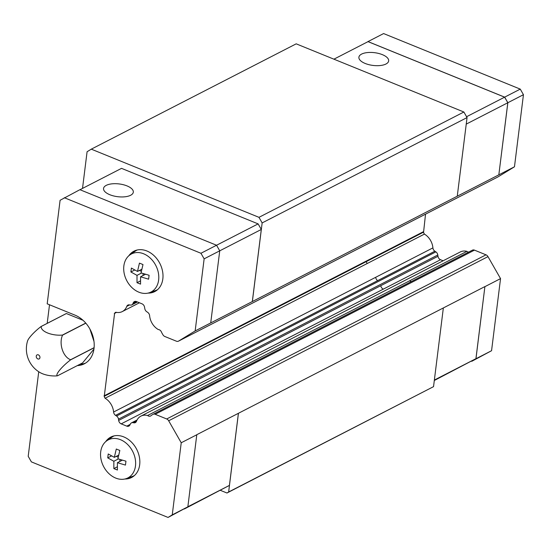 <?xml version="1.0" encoding="UTF-8"?>
<svg xmlns="http://www.w3.org/2000/svg" width="551" height="551" viewBox="0 0 551 551"><rect width="100%" height="100%" fill="white"/><g stroke="black" fill="none" stroke-linecap="round" stroke-linejoin="round"><path stroke-width="0.83" d="M106.24 185.363A15.001 6.419 -172.9 0 1 123.307 184.709A15.001 6.419 -172.9 0 1 133.314 192.168A15.001 6.419 -172.9 0 1 130.621 195.274A15.001 6.419 -172.9 0 1 113.554 195.929A15.001 6.419 -172.9 0 1 103.547 188.463A15.001 6.419 -172.9 0 1 106.24 185.363M109.256 439.044A22.729 17.405 62.8 0 1 112.156 436.468M105.696 441.647A22.729 17.405 62.8 0 1 110.82 437.067A22.729 17.405 62.8 0 1 123.755 436.895A22.729 17.405 62.8 0 1 139.375 457.041A22.729 17.405 62.8 0 1 131.599 477.49A22.729 17.405 62.8 0 1 124.891 478.998M132.412 253.15A22.729 17.405 62.8 0 1 135.312 250.567M128.844 255.747A22.729 17.405 62.8 0 1 133.976 251.166A22.729 17.405 62.8 0 1 146.903 250.994A22.729 17.405 62.8 0 1 162.531 271.14A22.729 17.405 62.8 0 1 154.755 291.589A22.729 17.405 62.8 0 1 148.047 293.098M130.002 254.837A21.399 16.385 62.8 0 1 143.639 253.791A21.399 16.385 62.8 0 1 158.53 273.826A21.399 16.385 62.8 0 1 149.459 292.691A21.399 16.385 62.8 0 1 138.859 292.175A21.399 16.385 62.8 0 1 124.374 274.274A21.399 16.385 62.8 0 1 130.002 254.837L135.264 251.153A22.274 17.053 62.8 0 1 137.316 249.975M140.553 276.802L140.553 284.13L137.006 282.691L137.006 275.362L130.89 271.98L131.379 268.061L137.495 271.45L139.444 263.123L142.991 264.563L141.035 272.89L149.107 275.273L148.618 279.185L140.553 276.802L145.54 274.24M106.846 440.738A21.399 16.385 62.8 0 1 120.483 439.691A21.399 16.385 62.8 0 1 135.374 459.72A21.399 16.385 62.8 0 1 126.303 478.592A21.399 16.385 62.8 0 1 115.703 478.075A21.399 16.385 62.8 0 1 101.226 460.175A21.399 16.385 62.8 0 1 106.846 440.738L112.108 437.053A22.274 17.053 62.8 0 1 114.16 435.875M117.397 462.702L117.397 470.031L113.85 468.584L113.85 461.263L107.734 457.874L108.223 453.962L114.339 457.351L116.289 449.017L119.836 450.463L117.886 458.79L125.952 461.173L125.463 465.085L117.397 462.702L122.391 460.14M38.35 354.865A2.273 1.743 62.8 0 1 39.913 356.876A2.273 1.743 62.8 0 1 39.135 358.921A2.273 1.743 62.8 0 1 37.847 358.942A2.273 1.743 62.8 0 1 36.283 356.924A2.273 1.743 62.8 0 1 37.062 354.878A2.273 1.743 62.8 0 1 38.35 354.865M94.097 347.777L70.611 359.851A15.077 3.044 138.6 0 0 57.483 375.803A26.207 20.063 -117.2 0 1 57.38 375.823A15.077 6.454 -172.9 0 1 42.482 373.73A15.077 6.454 -172.9 0 1 40.058 372.559A27.274 27.274 0 0 1 27.55 340.986A15.077 3.044 -41.4 0 1 41.16 326.461L66.285 313.547A26.207 20.063 62.8 0 1 66.389 313.526L83.008 320.283M70.611 359.851A26.207 20.063 -117.2 0 0 70.624 359.727L94.104 347.66M85.839 323.182L62.545 335.16A15.077 9.498 77.9 0 0 70.624 359.727M62.545 335.16A26.207 20.063 -117.2 0 0 62.463 335.056L85.749 323.086M66.389 313.526L41.263 326.44A15.077 6.454 7.1 0 0 47.558 332.962A15.077 6.454 7.1 0 0 62.463 335.056M385.969 64.012A15.001 6.419 -172.9 0 1 368.901 64.667A15.001 6.419 -172.9 0 1 358.894 57.201A15.001 6.419 -172.9 0 1 361.587 54.101A15.001 6.419 -172.9 0 1 378.654 53.447A15.001 6.419 -172.9 0 1 388.662 60.906A15.001 6.419 -172.9 0 1 385.969 64.012M434.312 380.493L475.926 358.68L484.908 286.582L196.797 434.691L187.85 506.837L168.048 517.437L31.386 461.883L28.204 456.304L38.735 371.746M77.319 365.609A27.274 20.883 62.8 0 0 84.317 363.812A27.274 20.883 62.8 0 0 93.642 339.264A27.274 20.883 62.8 0 0 74.895 315.096L47.193 303.828L60.093 200.282L79.895 189.689L216.55 245.243L219.739 250.822L210.716 322.941L498.827 174.839L507.808 102.748L504.62 97.169L368.034 41.642L333.92 59.177M498.827 174.839L507.85 102.72L504.661 97.141L368.006 41.587L367.276 42.034M471.677 361.284L475.961 358.735L484.908 286.582M498.869 174.819L514.469 166.795L523.45 94.696L520.261 89.117L383.606 33.563L368.006 41.587M514.469 166.795L497.911 176.947A3.637 2.783 62.8 0 1 497.773 177.023A3.637 2.783 62.8 0 1 497.629 177.091M425.53 214.16L423.574 232.157A3.637 2.783 -117.2 0 0 424.415 234.106A14.546 11.137 62.8 0 1 432.914 247.881A3.637 2.783 -117.2 0 0 434.863 251.215L435.875 251.883A3.637 2.783 62.8 0 1 437.797 255.003L437.983 256.284A3.637 2.783 -117.2 0 0 440.518 259.721L443.121 260.781M196.831 434.746L181.231 442.763L168.675 420.778A3.637 2.783 -117.2 0 0 166.705 418.974L155.162 414.283A3.637 2.783 -117.2 0 0 153.095 414.311A3.637 2.783 -117.2 0 0 152.958 414.393L151.325 415.392A3.637 2.783 62.8 0 1 150.581 416.019A3.637 2.783 62.8 0 1 147.592 415.495A14.546 11.137 -117.2 0 0 140.911 416.129L460.23 251.986A14.546 11.137 62.8 0 1 466.904 251.352A3.637 2.783 -117.2 0 0 468.639 252.11M472.269 250.25A3.637 2.783 62.8 0 1 472.407 250.168A3.637 2.783 62.8 0 1 474.48 250.14L486.016 254.831A3.637 2.783 62.8 0 1 487.986 256.635L500.542 278.62L484.942 286.644M471.759 361.311L491.561 350.718L500.542 278.62M475.961 358.735L491.561 350.718M504.661 97.141L520.261 89.117M507.85 102.72L523.45 94.696M140.911 416.129A14.546 11.137 -117.2 0 0 136.462 421.315A3.637 2.783 62.8 0 1 135.346 422.617A3.637 2.783 62.8 0 1 133.941 422.831L132.867 422.665A3.637 2.783 -117.2 0 0 131.462 422.879A3.637 2.783 -117.2 0 0 130.477 423.871L129.836 425.11A3.637 2.783 62.8 0 1 128.858 426.109A3.637 2.783 62.8 0 1 126.785 426.137L121.199 423.864A3.637 2.783 62.8 0 1 118.665 420.427L118.486 419.146A3.637 2.783 -117.2 0 0 116.564 416.026L115.552 415.358A3.637 2.783 62.8 0 1 113.602 412.024A14.546 11.137 -117.2 0 0 105.103 398.249A3.637 2.783 62.8 0 1 104.263 396.3L423.574 232.157M366.367 261.56A3.637 2.783 -117.2 0 0 367.207 263.516L424.415 234.106M147.592 415.495L466.904 251.352M434.367 380.045L475.926 358.68M466.242 124.113L507.808 102.748M466.566 116.729L504.62 97.169M89.909 329.057L93.987 341.455M93.932 349.12L82.609 362.889L57.483 375.803M118.245 457.172L116.254 456.359M119.801 461.469L120.049 459.451M111.626 455.877L107.734 457.874M118.362 458.942L113.85 461.263M114.339 457.351L118.727 455.092M117.377 466.78L113.85 468.584M134.513 475.472A22.274 17.053 62.8 0 1 132.357 476.457L126.303 478.592M141.393 271.271L139.41 270.465M142.957 275.569L143.205 273.551M134.781 269.976L130.89 271.98M141.517 273.041L137.006 275.362M137.495 271.45L141.882 269.191M140.526 280.879L137.006 282.691M157.669 289.571A22.274 17.053 62.8 0 1 155.513 290.556L149.459 292.691M156.023 290.852A22.729 17.405 62.8 0 1 152.234 291.713M132.867 476.753A22.729 17.405 62.8 0 1 129.079 477.607M47.193 323.361L49.507 304.772M85.584 363.081A27.274 20.883 62.8 0 1 79.916 364.273M181.231 442.763L172.249 514.861L168.048 517.437M104.263 396.3L114.587 313.361A3.637 2.783 62.8 0 1 115.579 312.348A3.637 2.783 62.8 0 1 115.813 312.245A14.546 11.137 -117.2 0 0 122.308 311.57A14.546 11.137 -117.2 0 0 126.764 306.384A3.637 2.783 62.8 0 1 127.873 305.082A3.637 2.783 62.8 0 1 129.313 304.875L130.387 305.054A3.637 2.783 -117.2 0 0 131.82 304.848A3.637 2.783 -117.2 0 0 132.86 303.725L133.328 302.713A3.637 2.783 62.8 0 1 134.368 301.59A3.637 2.783 62.8 0 1 136.434 301.562L142.02 303.835A3.637 2.783 62.8 0 1 144.534 307.121L144.823 308.732A3.637 2.783 -117.2 0 0 146.69 311.673L147.702 312.362A3.637 2.783 62.8 0 1 149.617 315.675A14.546 11.137 -117.2 0 0 158.295 329.546A3.637 2.783 62.8 0 1 161.643 332.529L162.882 334.698A3.637 2.783 -117.2 0 0 164.852 336.503L176.389 341.193A3.637 2.783 -117.2 0 0 178.462 341.165A3.637 2.783 -117.2 0 0 178.6 341.09L195.157 330.937L210.757 322.92M64.295 197.706L200.95 253.267L204.139 258.839L195.157 330.937M219.739 250.822L204.139 258.839M216.55 245.243L200.95 253.267M187.85 506.837L172.249 514.861M79.971 189.716L121.53 168.358L258.116 223.885L261.298 229.464L252.317 301.555M261.298 229.464L219.739 250.829M238.404 413.298L229.423 485.397L187.857 506.762M229.423 485.397L184.378 508.966M258.116 223.885L216.557 245.25M116.488 312.383L114.587 313.361M114.277 313.553L116.536 312.389M104.022 395.887L423.34 231.744M367.207 263.516L105.103 398.249M443.335 308.03L433.541 386.644L226.964 493.007L220.524 490.39M82.519 188.414L87.086 151.739L91.287 149.163L296.19 43.839L463.873 112.005L467.055 117.583L457.261 196.204M238.431 413.36L228.644 491.974L226.964 493.007M433.541 386.644L228.644 491.974M91.287 149.163L258.97 217.335L262.152 222.914L252.365 301.535M463.873 112.005L258.97 217.335M467.055 117.583L262.152 222.914M178.6 341.09L497.911 176.947M434.863 251.215L377.662 280.624A3.637 2.783 -117.2 0 1 375.713 277.291L432.914 247.881M118.486 419.146L437.797 255.003M116.564 416.026L435.875 251.883M440.518 259.721L383.31 289.13A3.637 2.783 -117.2 0 1 380.775 285.687L437.983 256.284M409.696 280.762A3.637 2.783 -117.2 0 0 411.432 281.513M155.162 414.283L474.48 250.14M168.675 420.778L487.986 256.635M166.705 418.974L486.016 254.831M135.883 301.397L133.328 302.713M136.793 301.707L132.86 303.725M129.595 304.923L126.764 306.384M375.713 277.291L113.602 412.024M377.662 280.624L115.552 415.358M380.775 285.687L118.665 420.427M383.31 289.13L121.199 423.864M130.222 424.373L126.785 426.137M136.724 420.682L132.867 422.665M136.338 421.598L133.941 422.831M178.462 341.165L497.773 177.023M153.095 414.311L472.407 250.168M137.426 301.969L131.82 304.848M139.417 302.774L122.308 311.57M137.061 419.993L131.462 422.879"/></g></svg>
